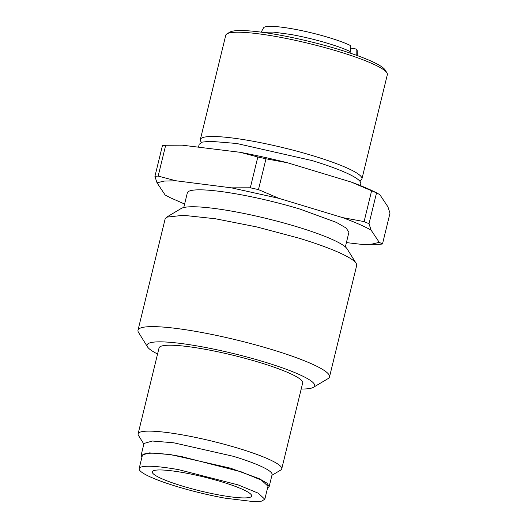 <?xml version="1.0" encoding="UTF-8"?>
<svg xmlns="http://www.w3.org/2000/svg" width="528" height="528" viewBox="0 0 528 528"><rect width="100%" height="100%" fill="white"/><g stroke="black" fill="none" stroke-linecap="round" stroke-linejoin="round"><path stroke-width="0.79" d="M225.258 498.194L253.407 501.6L261.591 501.138L264.818 499.25L258.271 493.192L238.148 484.895L178.695 469.669A64.68 9.115 -166.3 0 0 139.141 468.613A64.68 9.115 -166.3 0 0 225.258 498.194M183.572 472.659A51.13 7.201 -166.3 0 0 152.308 471.827A51.13 7.201 -166.3 0 0 220.381 495.211A51.13 7.201 -166.3 0 0 251.651 496.043A51.13 7.201 -166.3 0 0 183.572 472.659M350.407 47.995L356.149 49.025L356.215 55.222M350.11 53.071L350.381 45.494A48.246 6.798 13.7 0 0 292.941 28.921A48.246 6.798 13.7 0 0 263.525 27.892L261.182 32.149M262.416 32.314L273.108 32.069L290.902 34.485A49.896 7.029 13.7 0 1 350.447 51.691M357.324 55.592L357.205 50.728A48.246 6.798 -166.3 0 0 356.149 49.025M181.876 456.634L241.322 471.86L261.446 480.157L267.993 486.215L261.446 480.157L241.322 471.86L181.876 456.634A64.68 9.115 -166.3 0 0 142.316 455.578L139.141 468.613M267.571 487.951L269.194 486.506L266.983 483.146L259.268 478.698L230.465 468.164L170.841 454.641L149.549 452.879L141.121 455.288L141.893 457.314M141.121 455.288L144.005 443.441L152.44 441.032L173.725 442.794L233.356 456.311A65.914 9.286 13.7 0 1 272.078 474.659L269.194 486.506M143.854 444.081L138.488 435.455A73.92 10.415 13.7 0 1 138.105 433.838A73.92 10.415 13.7 0 1 238.306 448.279A73.92 10.415 13.7 0 1 281.741 468.851A73.92 10.415 13.7 0 1 280.658 470.111L271.92 475.306M138.105 433.838L159.047 347.926A73.92 10.415 13.7 0 1 259.248 362.366A73.92 10.415 13.7 0 1 302.683 382.939L281.741 468.851M157.568 354.011A86.236 12.151 13.7 0 1 147.523 346.896A86.236 12.151 13.7 0 1 263.98 361.852A86.236 12.151 13.7 0 1 313.388 387.334A86.236 12.151 13.7 0 1 301.198 389.024M147.523 346.896L138.508 332.402A98.558 13.886 13.7 0 1 137.999 330.244A98.558 13.886 13.7 0 1 271.603 349.49A98.558 13.886 13.7 0 1 329.505 376.926A98.558 13.886 13.7 0 1 328.066 378.609L313.388 387.334M137.999 330.244L165.152 218.856L166.597 217.173L183.322 215.299L215.497 218.777L256.707 226.921L298.756 238.102A98.558 13.886 13.7 0 1 356.156 263.38A98.558 13.886 13.7 0 1 356.664 265.538L329.505 376.926M356.156 263.38L347.14 248.879A86.236 12.151 -166.3 0 0 296.914 226.763A86.236 12.151 -166.3 0 0 181.276 208.448L166.597 217.173M345.352 246.913L348.922 232.267L346.137 228.023L336.395 222.407L300.062 209.121A83.16 11.715 -166.3 0 0 187.334 192.878L183.764 207.524M379.236 242.332L382.49 243.982L390.001 213.173L387.902 206.785L379.777 194.581L376.523 192.931L369.013 223.74L371.111 230.135L379.236 242.332L372.141 244.061L361.937 244.411L346.401 242.596M371.111 230.135C364.307 226.301 354.783 222.13 342.54 217.602L364.096 221.588A125.664 17.708 13.7 0 1 369.013 223.74M364.096 221.588L371.606 190.78L351.206 182.054L287.542 162.782L265.987 158.796L258.476 189.611L278.876 198.33L342.54 217.602M278.876 198.33L231.436 187.843L250.312 187.803A125.664 17.708 13.7 0 1 258.476 189.611M250.312 187.803L257.822 156.994L240.101 152.295L182.16 145.167L165.68 145.259L158.169 176.068L175.897 180.767L231.436 187.843M175.897 180.767L164.116 181.078L157.021 182.807L154.922 176.418A125.664 17.708 13.7 0 1 156.479 176.22A125.664 17.708 13.7 0 1 158.169 176.068M165.145 195.01L170.194 197.67L165.145 195.01L157.021 182.807M170.194 197.67L184.615 204.039M382.49 243.982A125.664 17.708 13.7 0 1 380.932 244.18A125.664 17.708 13.7 0 1 379.243 244.332L361.937 244.411M154.922 176.418L162.433 145.609A125.664 17.708 -166.3 0 1 163.99 145.411A125.664 17.708 -166.3 0 1 165.68 145.259M182.16 145.167L182.985 145.18A116.464 16.408 13.7 0 1 184.562 145.22M240.101 152.295A116.464 16.408 13.7 0 1 287.542 162.782M351.206 182.054A116.464 16.408 13.7 0 1 374.728 191.921L378.101 193.598M376.523 192.931A125.664 17.708 -166.3 0 0 371.606 190.78M265.987 158.796A125.664 17.708 -166.3 0 0 257.822 156.994M360.307 185.552L360.763 183.678A83.16 11.715 -166.3 0 0 311.909 160.532L236.676 143.477L209.814 141.253L202.217 142.131L199.181 144.289L198.521 146.995M359.575 180.88A83.16 11.715 -166.3 0 0 361.924 178.939A83.16 11.715 -166.3 0 0 313.064 155.793A83.16 11.715 -166.3 0 0 200.336 139.55A83.16 11.715 -166.3 0 0 201.531 142.355M361.924 178.939L387.341 74.659A83.16 11.715 -166.3 0 0 386.912 72.844A83.16 11.715 -166.3 0 0 338.481 51.513A83.16 11.715 -166.3 0 0 226.974 33.851A83.16 11.715 -166.3 0 0 225.753 35.27L200.336 139.55M386.912 72.844L385.11 69.94A80.692 11.372 -166.3 0 0 338.111 49.249A80.692 11.372 -166.3 0 0 229.911 32.109L226.974 33.851M351.014 48.107L350.434 50.464M267.993 486.215L264.818 499.25"/></g></svg>

